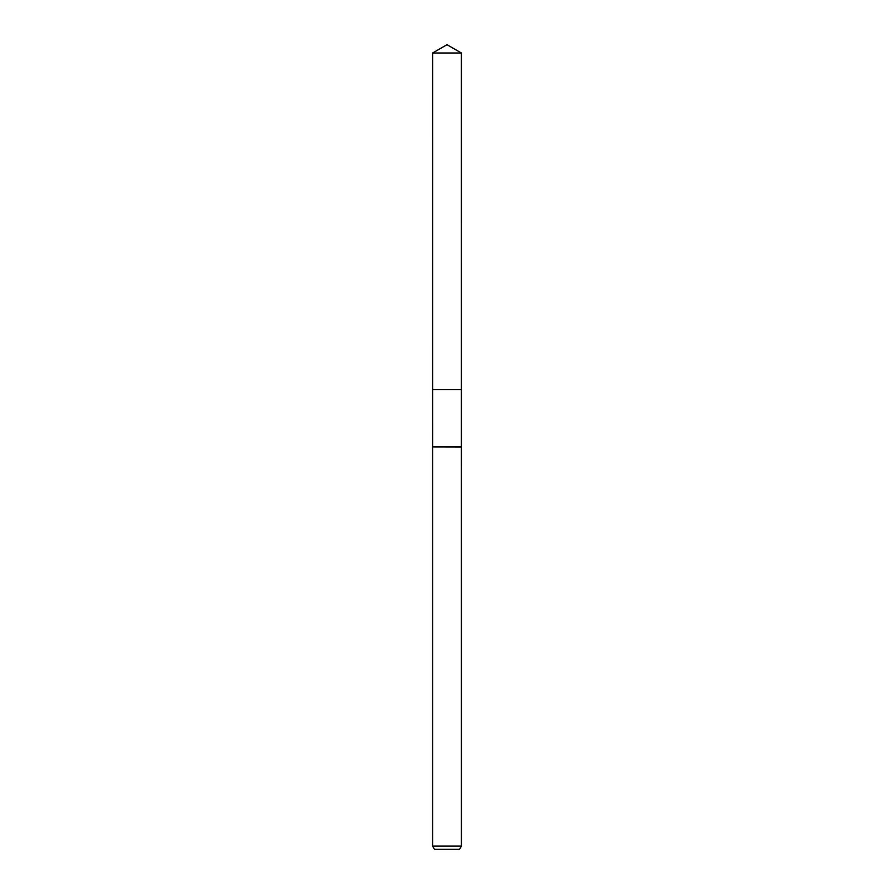<?xml version="1.0" encoding="UTF-8"?>
<svg xmlns="http://www.w3.org/2000/svg" width="894" height="894" viewBox="0 0 894 894"><rect width="100%" height="100%" fill="white"/><g stroke="black" fill="none" stroke-linecap="round" stroke-linejoin="round"><path stroke-width="1.34" d="M432.629 52.992L461.371 52.992L447 44.7L432.629 52.992L432.618 389.516L461.371 389.516L461.405 846.104L432.595 846.104L434.439 849.3L459.561 849.3L461.405 846.104M461.371 52.992L461.382 389.516L432.618 389.516L432.629 446.933L461.371 446.933M432.629 446.933L461.405 447M432.595 447L432.595 846.104"/></g></svg>
